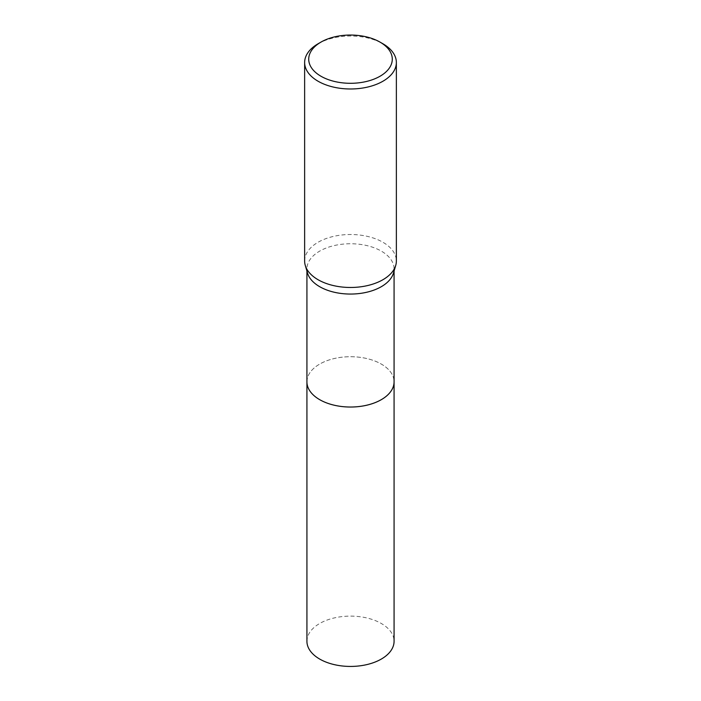 <?xml version="1.0" encoding="UTF-8"?>
<svg xmlns="http://www.w3.org/2000/svg" width="701" height="701" viewBox="0 0 701 701"><rect width="100%" height="100%" fill="white"/><g stroke="black" fill="none" stroke-linecap="round" stroke-linejoin="round"><path stroke-width="0.53" stroke-dasharray="3.5 2.63" d="M306.924 381.87A43.576 25.157 180 0 1 310.718 371.6A43.576 25.157 180 0 1 319.691 364.082A43.576 25.157 180 0 1 390.282 371.6A43.576 25.157 180 0 1 394.076 381.87M306.924 381.607A43.576 25.157 180 0 1 310.718 371.609A43.576 25.157 180 0 1 319.691 364.091A43.576 25.157 180 0 1 390.282 371.609A43.576 25.157 180 0 1 394.076 381.607M307.537 273.11A43.576 25.157 180 0 1 306.924 268.904A43.576 25.157 180 0 1 319.691 251.116A43.576 25.157 180 0 1 367.175 245.657A43.576 25.157 180 0 1 394.076 268.904A43.576 25.157 180 0 1 393.463 273.11M304.637 260.991A45.863 26.48 180 0 1 318.07 242.266A45.863 26.48 180 0 1 368.051 236.526A45.863 26.48 180 0 1 396.363 260.991M318.07 43.777A45.863 26.48 180 0 1 382.93 43.777M306.924 641.275A43.576 25.157 180 0 1 333.825 618.037A43.576 25.157 180 0 1 381.309 623.487A43.576 25.157 180 0 1 394.076 641.275M306.924 381.493A43.576 25.157 180 0 1 334.132 358.561A43.576 25.157 180 0 1 381.318 364.082A43.576 25.157 180 0 1 394.076 381.493M306.924 271.024L306.924 268.904M394.076 271.024L394.076 268.904"/><path stroke-width="1.05" d="M394.076 381.493A43.576 25.157 180 0 1 394.076 381.879A43.576 25.157 180 0 1 381.309 399.658A43.576 25.157 180 0 1 333.825 405.117A43.576 25.157 180 0 1 306.924 381.87A43.576 25.157 180 0 1 306.924 381.493M394.076 381.607A43.576 25.157 180 0 1 381.309 399.666A43.576 25.157 180 0 1 333.606 405.064A43.576 25.157 180 0 1 306.924 381.607M380.047 42.121L382.93 43.777A45.863 26.48 180 0 1 396.363 62.503L396.363 260.991A45.863 26.48 180 0 1 395.723 265.425L393.463 273.11A43.576 25.157 180 0 1 381.309 286.691A43.576 25.157 180 0 1 337.269 292.869A43.576 25.157 180 0 1 307.537 273.11L305.277 265.425A45.863 26.48 180 0 1 304.637 260.991L304.637 62.503A45.863 26.48 180 0 1 318.07 43.777L320.953 42.113A41.788 24.123 180 0 1 320.953 42.113A41.788 24.123 180 0 1 380.047 42.121A41.788 24.123 180 0 1 380.047 76.234A41.788 24.123 180 0 1 320.953 76.234A41.788 24.123 180 0 1 320.953 42.121L318.07 43.777M395.723 265.425A45.863 26.48 180 0 1 382.93 279.717A45.863 26.48 180 0 1 336.568 286.227A45.863 26.48 180 0 1 305.277 265.425M396.363 62.503A45.863 26.48 180 0 1 382.93 81.228A45.863 26.48 180 0 1 332.949 86.968A45.863 26.48 180 0 1 304.637 62.503M306.924 381.879A43.576 25.157 180 0 0 319.682 399.666A43.576 25.157 180 0 0 367.175 405.125A43.576 25.157 180 0 0 394.076 381.879L394.076 641.275A43.576 25.157 180 0 1 367.175 664.522A43.576 25.157 180 0 1 319.691 659.063A43.576 25.157 180 0 1 306.924 641.275L306.924 271.024M394.076 381.87L394.076 271.024"/></g></svg>
